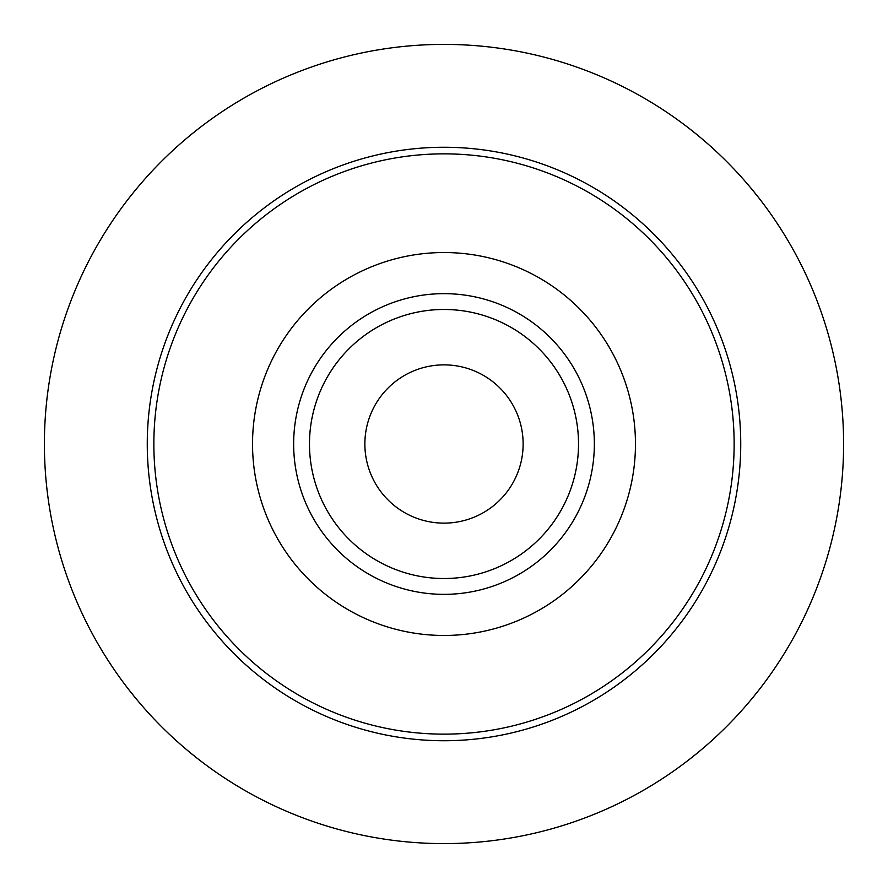<?xml version="1.0" encoding="UTF-8"?>
<svg xmlns="http://www.w3.org/2000/svg" width="888" height="888" viewBox="0 0 888 888"><rect width="100%" height="100%" fill="white"/><g stroke="black" fill="none" stroke-linecap="round" stroke-linejoin="round"><path stroke-width="1.33" d="M444 740.736A296.736 296.736 0 0 0 740.736 444A296.736 296.736 0 0 0 444 147.264A296.736 296.736 0 0 0 147.264 444A296.736 296.736 0 0 0 444 740.736M444 734.143A290.143 290.143 0 0 0 734.143 444A290.143 290.143 0 0 0 444 153.857A290.143 290.143 0 0 0 153.857 444A290.143 290.143 0 0 0 444 734.143M444 635.464A191.464 191.464 0 0 0 635.464 444A191.464 191.464 0 0 0 444 252.536A191.464 191.464 0 0 0 252.536 444A191.464 191.464 0 0 0 444 635.464M444 594.35A150.35 150.35 0 0 0 594.35 444A150.35 150.35 0 0 0 444 293.651A150.35 150.35 0 0 0 293.651 444A150.35 150.35 0 0 0 444 594.35M444 309.479A134.521 134.521 0 0 1 578.521 444A134.521 134.521 0 0 1 444 578.521A134.521 134.521 0 0 1 309.479 444A134.521 134.521 0 0 1 444 309.479M444 523.132A79.132 79.132 0 0 0 523.132 444A79.132 79.132 0 0 0 444 364.868A79.132 79.132 0 0 0 364.868 444A79.132 79.132 0 0 0 444 523.132M444 44.4A399.6 399.6 0 0 1 843.6 444A399.6 399.6 0 0 1 444 843.6A399.6 399.6 0 0 1 44.4 444A399.6 399.6 0 0 1 444 44.4"/></g></svg>
